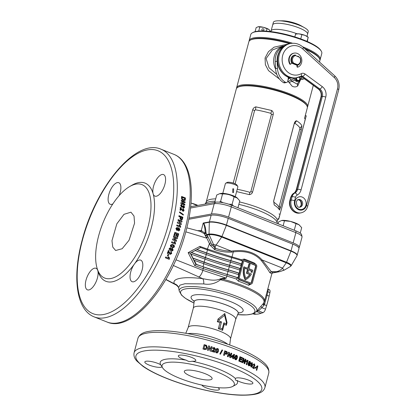 <?xml version="1.0" encoding="UTF-8"?>
<svg xmlns="http://www.w3.org/2000/svg" width="416" height="416" viewBox="0 0 416 416"><rect width="100%" height="100%" fill="white"/><g stroke="black" fill="none" stroke-linecap="round" stroke-linejoin="round"><path stroke-width="0.62" d="M237.91 87.256L238.664 86.845A36.104 8.585 14.9 0 1 241.805 85.852A36.104 8.585 14.9 0 1 277.982 90.652A36.104 8.585 14.9 0 1 306.316 104.848L306.769 105.576A36.748 8.741 -165.1 0 0 277.93 91.13A36.748 8.741 -165.1 0 0 241.108 86.242A36.748 8.741 -165.1 0 0 237.91 87.256A36.748 8.741 -165.1 0 0 236.278 89.034L206.201 202.062A36.748 8.741 14.9 0 1 211.032 199.264A36.748 8.741 14.9 0 1 215.701 198.848M274.789 222.466L277.124 223.397M298.865 247.926A12.896 3.068 -165.1 0 0 299.286 247.39A12.896 3.068 -165.1 0 0 293.15 242.923L228.561 217.147A12.896 3.068 -165.1 0 0 211.474 214.001L188.968 218.093M299.286 247.39L302.026 237.099A12.896 3.068 -165.1 0 0 302.032 236.74A12.896 3.068 -165.1 0 0 295.885 232.638L231.296 206.861A12.896 3.068 -165.1 0 0 214.209 203.715L190.502 208.026M304.517 118.394L307.299 107.931A36.748 8.741 -165.1 0 0 306.769 105.576M233.21 183.082L252.699 109.829C253.209 108.259 254.259 107.271 255.861 106.86L271.731 110.505C273.042 111.576 273.536 112.918 273.213 114.54L252.606 192C252.086 193.544 251.004 194.418 249.345 194.631L236.605 191.599M274.186 204.922L273.707 200.741L294.32 123.287C294.814 121.742 295.563 120.916 296.566 120.796C299.494 122.595 301.272 124.311 301.902 125.934L301.21 129.927L280.602 207.386L279.516 210.059C278.86 208.624 277.082 206.913 274.186 204.922L273.837 202.249A36.748 8.741 14.9 0 1 278.996 207.215L300.004 128.253A36.748 8.741 -165.1 0 0 294.85 123.282L294.237 123.776L273.629 201.23L273.837 202.249M190.648 206.71L215.446 202.202A11.991 2.855 14.9 0 1 231.338 205.124L295.927 230.901A11.991 2.855 14.9 0 1 301.642 234.718L302.032 236.74M296.566 120.796L294.85 123.282M301.902 125.934L300.004 128.253M278.996 207.215L279.516 210.059M237.224 189.285A36.748 8.741 14.9 0 1 249.865 192.312L250.817 191.776L271.424 114.322L270.878 113.35A36.748 8.741 -165.1 0 0 255.528 109.824L254.608 110.458L235.092 183.789M271.731 110.505L270.878 113.35M255.861 106.86L255.528 109.824M249.865 192.312L249.345 194.631M276.838 223.283L275.002 222.55M319.077 58.006A36.104 8.585 -165.1 0 0 318.344 56.909A36.104 8.585 -165.1 0 0 304.439 48.376A36.104 8.585 14.9 0 1 318.874 57.647L319.327 58.375A36.748 8.741 -165.1 0 0 305.448 49.291M302.65 46.779A36.748 8.741 14.9 0 1 319.108 56.415A36.748 8.741 14.9 0 1 320.18 59.524A36.748 8.741 14.9 0 1 319.93 60.102M252.398 32.791L253.157 32.386A36.104 8.585 14.9 0 1 287.425 34.798A36.104 8.585 14.9 0 1 320.273 49.644A36.104 8.585 14.9 0 1 320.809 50.383L321.261 51.116A36.748 8.741 -165.1 0 0 320.715 50.362A36.748 8.741 -165.1 0 0 287.279 35.251A36.748 8.741 -165.1 0 0 252.398 32.791A36.748 8.741 -165.1 0 0 250.77 34.575L249.158 40.622A36.748 8.741 14.9 0 1 292.583 43.254M320.18 59.524L321.792 53.472A36.748 8.741 -165.1 0 0 321.261 51.116M307.008 36.322L308.246 31.668A18.049 4.295 -165.1 0 0 307.72 30.139A18.049 4.295 -165.1 0 0 304.45 27.669A18.049 4.295 -165.1 0 0 278.637 20.8A18.049 4.295 -165.1 0 0 273.359 22.386L272.698 24.856A18.049 4.295 14.9 0 1 298.995 27.888A18.049 4.295 14.9 0 1 307.585 34.143A18.049 4.295 -165.1 0 0 307.06 32.614A18.049 4.295 -165.1 0 0 288.475 24.669A18.049 4.295 -165.1 0 0 272.698 24.856L271.092 30.909A18.049 4.295 14.9 0 1 296.998 33.79A18.049 4.295 -165.1 0 0 271.092 30.909L270.91 31.59M304.45 27.669L301.018 25.724A12.896 3.068 -165.1 0 0 282.584 20.816L278.637 20.8M289.578 43.664A36.748 8.741 -165.1 0 0 250.468 40.056L251.222 39.645A36.104 8.585 14.9 0 1 290.618 43.472A36.104 8.585 -165.1 0 0 250.869 39.858M249.09 41.252A36.748 8.741 14.9 0 1 249.158 40.622M271.133 31.616A18.049 4.295 14.9 0 1 271.092 30.909M306.124 116.298L305.594 118.18C304.704 121.722 304.548 122.112 305.126 119.345M280.363 213.117L279.833 214.999C278.944 218.54 278.788 218.93 279.365 216.164M306.192 115.903L279.131 217.755M279.068 218.005L278.819 218.774A37.263 8.861 14.9 0 1 277.451 220.111M305.256 115.534L306.249 115.804L306.119 116.34M299.712 225.337A10.317 2.454 -165.1 0 0 299.681 225.306A10.317 2.454 -165.1 0 0 299.073 224.827A10.317 2.454 -165.1 0 0 290.462 221.39L299.073 224.827L301.688 227.677L300.243 233.111M278.112 223.792L278.621 221.868L281.772 220.47A10.317 2.454 -165.1 0 0 281.627 220.501A10.317 2.454 -165.1 0 0 281.59 220.506M281.627 220.501L290.462 221.39A10.317 2.454 -165.1 0 0 281.772 220.47M295.994 223.709L294.258 230.235M284.461 220.802L283.135 225.794M233.672 188.864L232.809 188.781L232.705 192.494L233.501 192.587L233.672 188.864M225.69 183.232L227.204 182.416A5.158 1.227 14.9 0 1 227.651 182.276A5.158 1.227 14.9 0 1 232.82 182.962A5.158 1.227 14.9 0 1 236.87 184.99L237.775 186.446A6.448 1.534 -165.1 0 0 232.716 183.914A6.448 1.534 -165.1 0 0 226.252 183.056A6.448 1.534 -165.1 0 0 225.69 183.232A6.448 1.534 -165.1 0 0 225.404 183.544L222.799 193.346M235.258 196.659L237.869 186.862A6.448 1.534 -165.1 0 0 237.775 186.446M233.324 205.92L232.107 204.329L228.816 204.214M223.168 202.738L220.574 201.422L219.294 202.16M237.853 198.536L237.089 197.855A9.412 2.241 -165.1 0 0 236.538 197.418A9.412 2.241 -165.1 0 0 228.54 194.251A9.412 2.241 -165.1 0 0 220.615 193.471L219.716 193.664L222.56 193.965C226.694 193.794 230.537 194.766 234.088 196.872L237.167 197.99L239.782 200.84L237.942 207.761M214.776 202.322L216.715 195.026L219.716 193.664M220.574 201.422L222.56 193.965M232.107 204.329L234.088 196.872M261.908 29.51A1.03 0.998 -178.3 0 1 263.942 29.791A1.03 0.998 -178.3 0 1 262.766 30.748A1.03 0.998 -178.3 0 1 261.908 29.51M269.339 29.801A6.448 1.534 -165.1 0 0 269.318 29.786A6.448 1.534 -165.1 0 0 268.939 29.489A6.448 1.534 -165.1 0 0 263.552 27.342L268.939 29.489L270.499 31.538M258.123 26.764A6.448 1.534 -165.1 0 0 258.034 26.78A6.448 1.534 -165.1 0 0 258.014 26.785L263.552 27.342A6.448 1.534 -165.1 0 0 258.123 26.764L256.157 27.633L255.086 31.658M267.015 28.787L266.386 31.138M259.808 26.972L258.71 31.086M306.982 41.376L300.466 38.802M308.147 37.201L307.767 36.863A6.448 1.534 -165.1 0 0 305.12 35.412L308.084 37.196L307.356 41.538M306.987 41.314L308.199 37.56M305.12 35.412A6.448 1.534 -165.1 0 0 298.875 33.842L305.12 35.412M294.835 36.91L295.599 34.05L295.714 34.419L295.599 34.05L298.875 33.842A6.448 1.534 -165.1 0 0 296.483 33.857L295.615 34.044M301.865 34.715L300.773 38.834M306.519 105.206A36.104 8.585 -165.1 0 0 289.656 94.661A36.104 8.585 -165.1 0 0 238.311 87.053M236.527 88.452A36.748 8.741 14.9 0 1 236.6 87.823A36.748 8.741 14.9 0 1 290.134 93.995A36.748 8.741 14.9 0 1 307.622 106.72A36.748 8.741 14.9 0 1 307.367 107.302M319.509 62.046L319.857 60.731A36.748 8.741 -165.1 0 0 319.327 58.375M300.716 79.399L297.71 85.961C296.036 87.142 294.195 87.23 292.198 86.226L287.716 80.818M250.468 40.056A36.748 8.741 -165.1 0 0 248.836 41.834L236.6 87.823M279.562 79.154L268.486 70.59L265.382 64.724L265.054 57.996L268.429 51.698L274.066 47.169L288.012 44.054M284.3 45.859L282.433 46.134L272.355 49.998L266.084 58.542L269.027 67.74L276.817 74.417M288.07 77.787L289.37 78.094L291.164 79.945L291.829 81.292L297.18 84.074L300.586 79.342M294.091 78.104A6.401 5.548 -100.3 0 1 294.351 78.619L294.975 79.976A2.579 0.364 155.3 0 1 291.829 81.292L288.948 82.711M288.309 81.39L291.164 79.945A2.579 0.364 -24.7 0 0 294.351 78.619M297.721 83.871A2.579 1.456 -124.1 0 0 297.71 85.961M287.997 80.09A2.579 0.697 112.8 0 1 289.37 78.094A3.822 3.312 79.7 0 0 288.376 77.797M291.496 63.086L296.93 65.255L291.496 63.086M291.678 62.863L292.308 62.748A5.288 4.581 -100.3 0 1 294.304 55.245L293.675 55.364A5.288 4.581 79.7 0 0 291.678 62.863L297.456 65.172L298.085 65.057A5.288 4.581 -100.3 0 0 300.082 57.554L295.542 55.557A4.644 4.025 79.7 0 0 293.545 63.06L297.482 64.631A4.644 4.025 79.7 0 0 299.478 57.127M292.308 62.748L293.545 63.06M295.542 55.557L294.304 55.245M297.482 64.631L298.085 65.057M278.496 53.352A16.115 13.972 79.7 0 0 277.68 55.702A16.115 13.972 79.7 0 0 277.113 61.199L275.22 61.542A16.115 13.972 79.7 0 1 275.782 56.046A16.115 13.972 79.7 0 1 283.478 46.462M300.602 76.482L301.704 78.281A1.934 1.674 79.7 0 0 303.415 79.128A1.934 1.674 79.7 0 0 304.236 78.681M300.243 79.123A1.934 1.674 79.7 0 0 301.517 79.477L303.415 79.128M288.47 77.22L287.836 81.052A1.934 1.674 -100.3 0 1 286.525 82.508L284.627 82.852A1.934 1.674 -100.3 0 1 283.556 82.644A16.115 13.972 -100.3 0 1 275.579 68.65L275.22 61.542M286.525 82.508A1.934 1.674 -100.3 0 1 285.454 82.3A16.115 13.972 -100.3 0 1 277.477 68.307L277.113 61.199M296.239 77.844A2.361 2.049 -100.3 0 1 296.239 77.834A2.361 2.049 -100.3 0 0 297.071 80.527A2.361 2.049 -100.3 0 0 299.52 80.517L299.244 80.766A2.579 2.236 -100.3 0 1 298.272 81.245A2.579 2.236 -100.3 0 1 295.636 77.943M299.567 76.944A2.361 2.049 -100.3 0 1 300.18 79.42A2.361 2.049 -100.3 0 1 299.52 80.517M299.073 77.132A1.846 1.602 -100.3 0 1 297.747 80.366A1.846 1.602 -100.3 0 1 296.764 77.74M291.663 62.842L290.852 64.038A0.452 0.39 -100.3 0 1 290.212 63.981A7.285 6.313 -100.3 0 1 294.195 53.113A7.285 6.313 -100.3 0 1 301.553 58.448A7.285 6.313 -100.3 0 1 297.996 67.085A0.452 0.39 -100.3 0 1 297.445 66.669L297.367 65.135M297.846 67.111L297.554 67.168A0.452 0.39 -100.3 0 1 297.003 66.747L296.915 64.953M290.618 64.194L290.176 64.272A0.452 0.39 -100.3 0 1 289.77 64.059A7.285 6.313 -100.3 0 1 293.753 53.191L294.195 53.113M297.726 56.274A0.452 0.39 -100.3 0 1 297.804 56.337A5.252 4.555 -100.3 0 1 298.022 56.545M294.341 55.156A5.252 4.555 -100.3 0 1 294.772 55.125A0.452 0.39 -100.3 0 1 295.173 55.458M291.782 57.044A0.452 0.39 -100.3 0 1 291.834 56.93A5.252 4.555 -100.3 0 1 292.729 55.957M293.748 55.349A5.252 4.555 -100.3 0 1 294.559 55.11A5.252 4.555 -100.3 0 1 295.22 55.047A0.452 0.39 -100.3 0 1 295.636 55.489L295.641 55.593M297.804 56.337L298.246 56.254A0.452 0.39 -100.3 0 0 297.695 56.311L297.643 56.394M298.246 56.254A5.252 4.555 -100.3 0 1 298.813 56.862M197.865 205.4A10.317 2.454 -165.1 0 0 191.376 203.154L197.236 205.514M191.376 203.154A10.317 2.454 -165.1 0 0 190.991 203.055L191.376 203.154M242.039 261.004L241.249 259.714L244.26 259.038A45.126 10.733 14.9 0 1 249.595 261.05A45.126 10.733 14.9 0 1 254.519 263.13A1.29 0.712 -65.8 0 0 254.467 263.78M175.932 259.787L202.909 270.379L203.128 268.606L194.688 265.59L188.141 252.652L199.872 246.381L207.407 249.07L209.456 243.589L206.549 237.65L206.18 238.014L206.268 237.323L204.454 233.865A1.29 0.853 156 0 0 205.821 233.376A1.29 0.853 156 0 0 206.086 233.033L211.879 244.8L215.363 248.227C214.963 247.53 215.207 246.475 216.096 245.055L231.312 251.124L233.189 250.9C245.69 249.449 255.325 252.465 262.09 259.948L271.31 271.684L279.599 271.684L283.951 270.171M204.188 233.636L204.454 233.865A1.29 0.494 135.5 0 0 205.26 233.334A1.29 0.442 173.4 0 0 205.322 233.324A1.29 0.442 173.4 0 0 206.086 233.033L205.977 232.092C205.717 228.478 204.974 225.534 203.746 223.257L203.19 223.038L209.368 221.915L211.151 215.212A12.896 3.068 14.9 0 1 228.238 218.358L292.828 244.135A12.896 3.068 14.9 0 1 298.964 248.596L296.977 255.788A12.849 3.058 -165.1 0 0 290.94 251.155L226.351 225.378A12.849 3.058 -165.1 0 0 209.321 222.243L203.746 223.257A1.29 1.05 134.1 0 1 203.596 223.6L203.19 223.038L201.287 230.604L205.26 233.334L205.15 232.398L204.989 233.074A1.29 0.494 133 0 1 204.188 233.636L200.314 231.442M206.638 237.26L207.766 236.46L206.268 237.323A1.29 0.395 2.1 0 0 206.482 237.349L206.638 237.26M218.358 328.666L219.965 322.613A21.918 5.216 -165.1 0 0 217.329 321.714L218.031 319.072L224.806 313.508L227.032 322.665L226.33 325.307A21.918 5.216 -165.1 0 0 224.208 324.308L222.596 330.361A21.918 5.216 -165.1 0 0 220.548 329.498A21.918 5.216 -165.1 0 0 218.358 328.666L219.872 327.948A22.433 5.335 14.9 0 1 221.078 328.416A22.433 5.335 14.9 0 1 222.243 328.895L223.855 322.842A22.433 5.335 14.9 0 1 226.122 323.856L226.465 322.572L224.562 315.328L219.18 319.665L218.837 320.949A22.433 5.335 14.9 0 1 221.478 321.896L219.872 327.948M116.839 223.798L111.982 240.682L112.752 247.083L115.638 250.494L122.153 248.742L129.033 240.276L134.566 223.168L134.02 216.06L130.952 212.181L123.994 214.323L116.839 223.798M129.615 186.581L132.09 185.146A52.863 23.161 111.8 0 1 153.13 193.783A11.606 5.086 111.8 0 1 153.514 186.384A11.606 5.086 111.8 0 1 163.509 174.569A11.606 5.086 111.8 0 1 164.897 184.314A11.606 5.086 111.8 0 1 154.903 196.128A11.606 5.086 111.8 0 1 153.13 193.783A52.863 23.161 111.8 0 1 151.388 227.49A52.863 23.161 111.8 0 1 134.462 263.957A11.606 5.086 111.8 0 1 140.738 260.146A11.606 5.086 111.8 0 1 142.126 269.89A11.606 5.086 111.8 0 1 132.137 281.705A11.606 5.086 111.8 0 1 130.744 271.96A11.606 5.086 111.8 0 1 134.462 263.957A52.863 23.161 111.8 0 1 97.874 270.894L97.063 268.148A50.284 22.027 111.8 0 1 98.649 235.83A50.284 22.027 111.8 0 1 129.615 186.581A50.284 22.027 111.8 0 1 147.971 226.86A50.284 22.027 111.8 0 1 121.264 273.14A50.284 22.027 111.8 0 1 97.063 268.148M97.817 270.707A11.606 5.086 111.8 0 1 97.412 278.023A11.606 5.086 111.8 0 1 87.422 289.832A11.606 5.086 111.8 0 1 86.029 280.093A11.606 5.086 111.8 0 1 96.023 268.278A11.606 5.086 111.8 0 1 97.734 270.426M112.83 203.923A11.606 5.086 111.8 0 1 110.188 204.256A11.606 5.086 111.8 0 1 108.8 194.516A11.606 5.086 111.8 0 1 118.794 182.702A11.606 5.086 111.8 0 1 120.182 192.447A11.606 5.086 111.8 0 1 119.09 195.66M185.349 199.399A90.256 39.541 111.8 0 0 185.448 197.964L181.579 196.42A90.256 39.541 111.8 0 1 181.475 197.896L181.766 199.316L183.227 200.46L185.219 200.117L185.349 199.399L184.725 200.611M184.922 200.502L185.219 200.117L184.865 200.377M183.695 202.134L181.022 202.732A90.256 39.541 111.8 0 1 180.924 203.57L184.798 205.114A90.256 39.541 111.8 0 0 184.886 204.334L182.343 203.32L185.058 202.717A90.256 39.541 111.8 0 0 185.136 201.911L181.267 200.366A90.256 39.541 111.8 0 1 181.194 201.136L183.695 202.134L180.674 202.961M184.08 207.844L184.553 207.074L183.68 205.436L183.466 206.18L183.903 206.825L183.44 207.054L182.442 205.988L181.813 206.57L181.277 205.774L181.943 205.457L181.948 204.636L181.08 204.714L180.632 205.504L181.657 207.345L182.666 206.955L183.399 207.87L184.122 207.823M180.918 204.844L181.6 204.854L181.594 205.67L180.929 205.982L181.943 205.457M182.458 206.326L182.109 206.534M183.903 206.825L183.56 207.033M180.43 207.355A90.256 39.541 111.8 0 1 180.008 210.075L180.752 210.376A90.256 39.541 111.8 0 0 180.996 208.827L182.827 211.203L183.576 211.193L184.085 210.34L183.118 208.541L182.926 209.31L183.44 210.07L182.858 210.361L182.432 210.023L180.43 207.355M183.44 210.07L183.097 210.252M183.383 214.516A90.256 39.541 111.8 0 1 183.269 215.129L179.587 212.555A90.256 39.541 111.8 0 0 179.696 211.942L183.383 214.516L183.045 214.672A89.612 39.255 111.8 0 1 182.993 214.937M180.274 217.048A90.256 39.541 111.8 0 1 180.159 217.61L180.029 218.525L180.996 219.95L181.802 220.012L182.593 218.561A90.256 39.541 111.8 0 0 182.874 217.199L179 215.654A90.256 39.541 111.8 0 1 178.838 216.471L180.274 217.048M180.487 221.432L177.585 222.139A90.256 39.541 111.8 0 1 177.367 223.033L181.241 224.578A90.256 39.541 111.8 0 0 181.438 223.746L178.896 222.732L181.844 222.014A90.256 39.541 111.8 0 0 182.036 221.146L178.168 219.601A90.256 39.541 111.8 0 1 177.98 220.428L180.487 221.432L177.258 222.227M179.639 226.075L179.28 224.775L180.029 225.072L180.71 226.689A90.256 39.541 111.8 0 1 180.539 227.36L176.665 225.815A90.256 39.541 111.8 0 0 176.883 224.978L179.639 226.075L176.836 225.16M217.942 387.66A9.027 2.148 14.9 0 1 219.352 389.36A9.027 2.148 14.9 0 1 206.201 387.847A9.027 2.148 14.9 0 1 201.932 385.091M162.048 366.896A9.027 2.148 14.9 0 1 149.11 365.066A9.027 2.148 14.9 0 1 144.815 361.941A9.027 2.148 14.9 0 1 157.966 363.454A9.027 2.148 14.9 0 1 160.758 364.816A39.972 9.506 14.9 0 1 186.29 360.173A9.027 2.148 14.9 0 1 182.645 358.966A9.027 2.148 14.9 0 1 178.35 355.841A9.027 2.148 14.9 0 1 191.5 357.36A9.027 2.148 14.9 0 1 195.796 360.485A9.027 2.148 14.9 0 1 191.994 361.223A39.972 9.506 14.9 0 1 218.452 369.039A39.972 9.506 14.9 0 1 235.461 378.57A9.027 2.148 14.9 0 1 248.591 380.141A9.027 2.148 14.9 0 1 252.886 383.266A9.027 2.148 14.9 0 1 239.736 381.748A9.027 2.148 14.9 0 1 236.943 380.385C235.581 380.458 235.087 379.855 235.461 378.57L235.42 378.711M237.307 358.01L237.406 356.101L236.657 355.295L235.664 355.384L234.816 356.985C234.374 358.16 234.593 359.065 235.482 359.705L236.465 359.616L237.307 358.01L235.888 359.798M236.059 359.788L236.465 359.616L236.127 359.668M236.059 355.217L235.664 355.384M239.673 360.599A67.694 16.099 14.9 0 1 241.691 361.494L241.498 362.216A67.694 16.099 14.9 0 0 238.779 361.02L239.938 356.673A67.694 16.099 14.9 0 1 242.611 357.848L242.419 358.571A67.694 16.099 14.9 0 0 240.448 357.698L240.193 358.649A67.694 16.099 14.9 0 1 242.029 359.46L241.836 360.183A67.694 16.099 14.9 0 0 240.001 359.372L239.673 360.599L239.304 360.636A67.049 15.948 14.9 0 1 241.301 361.52L241.691 361.494M243.5 359.975L244.098 363.418A67.694 16.099 14.9 0 1 244.795 363.75L245.95 359.398A67.694 16.099 14.9 0 0 245.305 359.091L244.546 361.951L243.937 358.452A67.694 16.099 14.9 0 0 243.24 358.134L242.081 362.482A67.694 16.099 14.9 0 1 242.752 362.788L243.5 359.975L243.1 359.996L242.398 362.627M247.088 361.369L246.111 361.681L246.334 360.844L247.546 360.178A67.694 16.099 14.9 0 1 248.045 360.422L246.886 364.775A67.694 16.099 14.9 0 0 246.267 364.468L247.088 361.369L245.684 361.686M245.939 360.849L246.334 360.844M250.349 364.125L250.526 362.211L249.948 361.395L249.127 361.473L248.352 363.069C247.931 364.244 248.071 365.154 248.773 365.804L249.584 365.726L250.349 364.125L249.886 364.114L248.893 365.856M248.773 365.804L249.122 365.716M249.361 361.332L249.948 361.395L249.127 361.473M250.983 366.985C251.789 367.177 252.325 366.621 252.585 365.321L252.2 362.601L250.905 363.516L251.394 365.362L252.018 365.29L251.254 366.304L251.072 365.633L250.484 365.414L251.326 367.089M251.394 365.362L250.921 365.342M254.316 367.879A67.694 16.099 14.9 0 0 253.328 367.292L254.935 365.55L254.436 363.88L253.209 364.681L253.718 365.071L254.233 364.598L254.166 365.799L252.33 367.682A67.694 16.099 14.9 0 1 254.093 368.716L254.316 367.879L253.812 367.843L253.651 368.451M253.219 365.04L253.614 364.53L254.233 364.598M254.966 367.042A67.694 16.099 14.9 0 1 255.908 367.624L255.715 368.352A67.694 16.099 14.9 0 0 254.774 367.765L254.966 367.042M257.104 366.99L256.329 367.307L256.552 366.47L257.53 365.794A67.694 16.099 14.9 0 1 257.894 366.033L256.734 370.386A67.694 16.099 14.9 0 0 256.282 370.084L257.104 366.99L256.386 367.078M191.157 376.303A14.378 3.422 14.9 0 1 184.314 371.327A14.378 3.422 14.9 0 1 205.26 373.74A14.378 3.422 14.9 0 1 212.098 378.721A14.378 3.422 14.9 0 1 191.157 376.303M267.805 288.959L269.391 289.744A3.739 1.638 111.8 0 1 269.911 292.578L269.131 296.098A58.022 25.418 111.8 0 1 267.977 300.825A58.022 25.418 111.8 0 1 266.604 305.588L265.502 309.166A3.739 1.638 111.8 0 1 262.985 312.66L261.045 313.305A58.022 25.418 111.8 0 1 256.09 314.21L254.316 314.236A3.739 1.638 111.8 0 1 254.02 314.184L253.001 313.778M269.131 296.098L267.072 295.277L264.394 304.71L261.903 307.731L258.398 310.83L256.043 311.969M248.633 269.838L251.685 270.868L248.68 269.672L247.905 272.574L251.399 273.967A15.73 13.634 -100.3 0 1 245.513 279.786L245.196 279.843A15.73 13.634 79.7 0 1 243.885 266.869L248.076 268.356L249.267 263.879L250.13 264.222L248.94 268.7L252.814 270.249A15.73 13.634 -100.3 0 1 252.73 270.566A15.73 13.634 -100.3 0 1 252.132 272.386L250.947 272.095L252.132 272.386M251.737 283.764L248.622 285.277A45.126 10.733 -165.1 0 0 243.703 283.197A45.126 10.733 -165.1 0 0 238.368 281.185L236.278 279.006A45.126 10.733 -165.1 0 0 226.829 276.099L226.273 278.112L222.955 279.214A45.126 10.733 14.9 0 1 243.022 285.745A45.126 10.733 14.9 0 1 264.503 301.371L271.846 273.764L269.776 272.615C268.065 269.667 265.273 265.684 261.404 260.671C258.757 257.582 255.476 255.252 251.555 253.682C246.22 251.576 240.131 250.988 233.288 251.924L232.008 256.875A45.126 10.733 14.9 0 1 241.249 259.714M254.519 263.13L255.767 264.326M216.544 371.691A37.393 8.892 14.9 0 1 232.679 386.448A37.393 8.892 14.9 0 1 179.868 378.357A37.393 8.892 14.9 0 1 162.614 367.806A37.393 8.892 14.9 0 1 177.408 362.305A37.393 8.892 14.9 0 1 216.544 371.691M236.943 380.385A39.972 9.506 14.9 0 1 235.7 384.816L232.679 386.448M200.522 247.577L196.794 249.569L200.522 247.577M185.822 231.826L206.18 238.014L206.482 237.349L206.549 237.65L208.026 236.928M191.994 361.223C190.055 361.884 188.152 361.535 186.29 360.173M160.758 364.816L162.614 367.806M188.739 219.289L211.151 215.212M186.852 227.838L188.172 228.181L186.857 227.833M251.685 270.868A14.7 12.74 -100.3 0 1 251.264 272.038M244.202 266.812A15.73 13.634 79.7 0 0 245.513 279.786M249.99 274.477A14.7 12.74 -100.3 0 1 245.872 278.439A14.7 12.74 79.7 0 1 244.816 268.128L247.816 269.324L246.787 273.198L249.673 274.534A14.7 12.74 -100.3 0 1 245.825 278.33M194.23 260.286L203.809 263.728A88.452 21.039 14.9 0 0 227.999 271.43A46.935 11.164 -165.1 0 1 238.701 274.742L237.994 277.8A46.935 11.164 -165.1 0 0 227.193 274.456A88.452 21.039 14.9 0 1 203.003 266.755L196.316 264.347L194.23 260.286L193.913 260.343L191.058 254.108L190.741 254.166L190.2 253.11L195.889 264.436L196.316 264.347M192.832 258.232L204.053 262.262A89.092 21.19 14.9 0 0 228.426 270.015A46.296 11.014 -165.1 0 1 238.8 273.229L238.425 274.648M191.058 254.108L205.031 259.126A88.452 21.039 14.9 0 0 229.221 266.833A46.935 11.164 -165.1 0 1 239.928 270.145L239.122 273.172A46.935 11.164 -165.1 0 0 228.415 269.854A88.452 21.039 14.9 0 1 204.225 262.153L193.144 258.175M240.027 268.627L240.344 268.57L241.15 265.543A46.935 11.164 -165.1 0 0 230.443 262.231A88.452 21.039 14.9 0 1 206.258 254.53L195.177 250.546L191.162 252.595L205.28 257.665A89.092 21.19 14.9 0 0 229.648 265.418A46.296 11.014 -165.1 0 1 240.027 268.627L239.647 270.046M240.344 268.57A46.935 11.164 -165.1 0 0 229.637 265.257A88.452 21.039 14.9 0 1 205.452 257.556L191.48 252.538L195.177 250.546M196.794 249.569L206.502 253.063A89.092 21.19 14.9 0 0 230.87 260.816A46.296 11.014 -165.1 0 1 241.249 264.03L240.869 265.45M200.793 247.525L207.48 249.928A88.452 21.039 14.9 0 0 231.67 257.634A46.935 11.164 -165.1 0 1 242.408 260.957L241.566 263.973A46.935 11.164 -165.1 0 0 230.864 260.66A88.452 21.039 14.9 0 1 206.674 252.954L197.096 249.517M241.249 264.03L241.566 263.973M191.178 252.59L191.48 252.538M238.8 273.229L239.122 273.172M195.946 264.415L227.292 274.612A46.415 11.04 14.9 0 1 237.734 277.846L237.994 277.8M233.189 250.9L233.288 251.924L231.39 252.143C225.649 252.33 220.1 251.488 214.734 249.616L210.402 245.502L209.456 243.589L210.948 242.892M207.324 249.876A1.29 0.421 109.8 0 1 207.407 249.07L232.008 256.875L231.816 257.676M165.948 279.427L174.45 283.806C171.34 278.45 183.628 276.24 202.68 278.673L173.326 265.47M198.786 277.087A6.448 1.934 112.3 0 0 202.909 270.379L226.273 278.112L222.664 278.236L219.658 279.178C214.401 281.221 208.125 279.625 202.68 278.673A6.448 2.709 98.8 0 1 203.736 283.92L184.938 283.743L179.93 285.152L178.584 287.643L178.469 287.232A6.448 6.141 -23.2 0 0 174.45 283.806L176.514 285.21L170.186 281.892A6.448 3.505 117.5 0 0 171.127 282.116M227.292 274.612L226.829 276.099L203.128 268.606A1.29 0.406 109.6 0 1 203.923 267.233M196.778 249.574L194.86 250.604M191.162 252.595L190.2 253.11L188.141 252.652M255.84 266.469A1.03 0.894 79.7 0 0 255.237 265.158L244.691 260.952A1.03 0.894 79.7 0 0 243.568 261.576L239.351 277.43A1.03 0.894 79.7 0 0 239.954 278.741L250.505 282.948A1.03 0.894 79.7 0 0 251.623 282.324L255.84 266.469L255.528 266.526A1.03 0.894 79.7 0 0 254.925 265.216L244.374 261.009A1.03 0.894 79.7 0 0 244.093 260.946M256.703 266.812A2.064 1.789 79.7 0 0 255.497 264.191L244.946 259.979A2.064 1.789 79.7 0 0 244.062 259.886A2.064 1.789 79.7 0 0 242.71 261.232L238.488 277.082A2.064 1.789 79.7 0 0 239.699 279.708L250.245 283.92A2.064 1.789 79.7 0 0 251.129 284.014A2.064 1.789 79.7 0 0 252.486 282.667L256.703 266.812M248.622 285.277A1.29 0.712 114.2 0 1 249.72 284.014L251.129 284.014M237.734 277.846L239.169 279.802L239.699 279.708M244.062 259.886L242.138 260.832M250.786 283.01A1.03 0.894 79.7 0 0 251.306 282.381L255.528 266.526M251.368 270.925A14.7 12.74 -100.3 0 1 250.947 272.095M247.806 268.247L248.95 263.936L249.267 263.879M247.816 269.324L244.78 268.299M247.504 269.386L246.47 273.255L246.787 273.198M246.47 273.255L249.673 274.534M268.372 289.401L267.072 295.277A2.579 0.837 -165.9 0 1 266.25 294.809M197.564 230.651L201.287 230.604A1.29 1.144 90.9 0 1 200.455 231.436M210.402 245.502L213.314 244.54L216.096 245.055L221.66 237.042A9.448 2.246 -165.1 0 0 209.134 234.733L206.981 235.128L205.457 236.168M261.404 260.671A1.29 0.738 139 0 1 262.09 259.948L282.568 268.117C283.572 269.88 284.097 270.525 284.149 270.057M204.953 235.154A1.29 0.65 166.3 0 0 206.596 234.562L209.019 234.12A9.755 2.319 14.9 0 1 221.946 236.501L286.536 262.272A1.29 0.567 111.8 0 1 286.25 262.813A9.448 2.246 -165.1 0 1 290.368 266.521L284.092 270.197M233.688 357.932A67.694 16.099 14.9 0 1 234.182 358.129L234.38 357.406A67.694 16.099 14.9 0 0 233.88 357.209L234.593 354.531A67.694 16.099 14.9 0 0 233.938 354.271L231.556 356.309L231.364 357.032A67.694 16.099 14.9 0 1 232.934 357.635L232.695 358.53A67.694 16.099 14.9 0 1 233.449 358.826L233.688 357.932L233.184 358.722M228.93 354.006L229.783 357.412A67.694 16.099 14.9 0 1 230.615 357.729L231.774 353.376A67.694 16.099 14.9 0 0 231 353.085L230.24 355.945L229.372 352.482A67.694 16.099 14.9 0 0 228.55 352.18L227.391 356.533A67.694 16.099 14.9 0 1 228.181 356.819L228.93 354.006L227.963 356.741M224.177 355.394L224.791 353.839A67.694 16.099 14.9 0 1 225.342 354.032L226.746 354.214M224.791 353.839L224.359 355.456A67.694 16.099 14.9 0 0 223.553 355.176L224.713 350.828A67.694 16.099 14.9 0 1 226.054 351.291L227.022 351.707L227.505 353.283L226.231 354.276M222.03 349.924A67.694 16.099 14.9 0 1 222.648 350.126L220.449 354.136A67.694 16.099 14.9 0 0 219.825 353.928L222.03 349.924M216.356 348.785L215.628 350.267C215.166 351.442 215.446 352.326 216.471 352.919L217.578 352.789L218.478 351.161L218.52 349.268L217.646 348.509L216.429 348.722M214.776 351.426A67.694 16.099 14.9 0 0 213.138 350.938L214.677 350.059L215.394 349.097L214.36 347.506L212.893 347.849L212.592 348.4L213.418 348.733L214.146 348.228L214.521 348.956L211.666 351.406A67.694 16.099 14.9 0 1 214.552 352.264L214.776 351.426L214.458 352.238M214.521 348.956L211.931 350.927M213.418 348.733L213.616 348.358L213.361 348.712M214.677 350.059L214.947 349.835M209.056 347.63L210.07 350.943A67.694 16.099 14.9 0 1 210.985 351.208L212.144 346.856A67.694 16.099 14.9 0 0 211.292 346.611L210.527 349.466L209.503 346.102A67.694 16.099 14.9 0 0 208.603 345.852L207.449 350.204A67.694 16.099 14.9 0 1 208.307 350.444L209.056 347.63L208.276 350.433M205.774 345.088A67.694 16.099 14.9 0 0 204.126 344.661L202.972 349.008A67.694 16.099 14.9 0 1 204.662 349.456L206.206 349.398L207.272 347.87L206.596 345.4L205.774 345.088L206.554 345.545L207.121 348.317M165.714 256.979L168.47 258.076L168.303 256.802L169.047 257.098L169.51 258.684A90.256 39.541 111.8 0 1 169.218 259.334L165.35 257.79A90.256 39.541 111.8 0 0 165.714 256.979M168.75 254.55A90.256 39.541 111.8 0 1 168.069 256.131L167.424 255.876A90.256 39.541 111.8 0 0 168.106 254.296L168.75 254.55M168.064 253.573A90.256 39.541 111.8 0 0 168.724 251.987L169.338 253.599L170.134 254.4L171.735 253.51L171.132 251.664L170.726 252.46L171.101 253.235L170.378 253.542L169.998 253.198L168.475 250.479A90.256 39.541 111.8 0 1 167.32 253.276L168.064 253.573L167.331 253.25M170.128 253.417L168.215 250.364M170.004 254.342L171.48 253.386L170.877 251.555M173.129 250.063L172.396 248.201L170.68 248.981L170.69 249.902L169.832 248.81L170.461 248.518L170.7 247.655L169.234 248.435C168.99 249.636 169.447 250.411 170.612 250.754C171.657 251.29 172.494 251.061 173.129 250.063L172.286 248.165M171.886 247.421L173.612 247.624L174.382 246.787L174.356 245.643L172.952 244.587L172.245 244.364L170.461 245.227L170.482 246.371L172.266 247.556M174.533 242.861L174.283 241.55L175.027 241.847L175.588 243.469A90.256 39.541 111.8 0 1 175.349 244.14L171.48 242.596A90.256 39.541 111.8 0 0 171.777 241.758L174.533 242.861L171.756 241.816M175.838 238.17L172.765 238.898A90.256 39.541 111.8 0 1 172.458 239.803L176.327 241.348A90.256 39.541 111.8 0 0 176.613 240.51L174.07 239.496L177.195 238.753A90.256 39.541 111.8 0 0 177.476 237.874L173.607 236.33A90.256 39.541 111.8 0 1 173.337 237.172L175.838 238.17M175.25 233.397A90.256 39.541 111.8 0 1 174.486 235.862L173.841 235.602A90.256 39.541 111.8 0 0 174.855 232.3L178.729 233.844A90.256 39.541 111.8 0 1 177.731 237.094L177.081 236.834A90.256 39.541 111.8 0 0 177.83 234.426L176.987 234.088A90.256 39.541 111.8 0 1 176.29 236.33L175.646 236.075A90.256 39.541 111.8 0 0 176.342 233.828L174.949 233.407A89.612 39.255 111.8 0 1 174.221 235.752M178.448 230.922L179.795 230.126C179.894 228.904 179.374 228.129 178.225 227.791L176.868 227.552L175.89 228.498L176.769 230.376L177.377 230.469L178.35 229.57L178.24 228.654L179.182 229.762L178.604 230.048L178.448 230.922L178.922 230.948M179.182 229.762L178.604 230.048M222.664 278.236A5.158 0.567 74.4 0 0 222.955 279.214L221.515 279.292L221.348 279.952L220.589 279.692C215.498 283.592 209.877 285.002 203.736 283.92M222.243 328.895L222.596 330.361M219.965 322.613L221.478 321.896M223.855 322.842L224.208 324.308M217.329 321.714L218.837 320.949M226.122 323.856L226.33 325.307M218.031 319.072L219.18 319.665M226.465 322.572L227.032 322.665M224.806 313.508L224.562 315.328M202.987 349.014L204.105 344.812A67.049 15.948 14.9 0 1 205.738 345.238M204.027 348.509A67.694 16.099 14.9 0 1 204.734 348.696L205.317 348.806L206.419 347.594L205.993 345.966L205.223 345.722A67.694 16.099 14.9 0 0 204.797 345.608L203.996 348.66A67.049 15.948 14.9 0 1 204.698 348.847L205.28 348.956L206.372 347.74M206.419 347.594L206.32 347.922M211.25 346.757A67.049 15.948 14.9 0 1 212.046 346.986L212.144 346.856M212.046 346.986L210.928 351.192M208.567 346.003A67.049 15.948 14.9 0 1 209.43 346.242L210.527 349.466M214.032 348.353L213.304 348.858M212.841 347.916L214.24 347.63L215.264 349.222L214.552 350.184M213.138 350.938L213.023 351.062A67.049 15.948 14.9 0 1 214.646 351.551M218.52 349.268L218.317 351.276L217.422 352.903M216.393 348.764L217.495 348.629L218.364 349.383M217.448 349.237L216.7 349.627L217.303 349.352L216.7 349.627L216.325 350.652L216.518 352.31L217.272 351.92L217.641 350.901L217.448 349.237L216.845 349.508L216.471 350.532L216.663 352.191L217.272 351.92M221.952 350.064A67.049 15.948 14.9 0 1 222.451 350.23L222.648 350.126M222.451 350.23L220.262 354.24M224.671 350.979A67.049 15.948 14.9 0 1 225.826 351.38L226.782 351.79L227.505 353.283M227.261 353.366L226.616 354.25M225.326 351.832A67.694 16.099 14.9 0 1 225.753 351.978L226.377 352.232L226.704 353.012L226.361 353.418L225.467 353.283A67.694 16.099 14.9 0 0 224.983 353.116L225.326 351.832L224.76 353.205A67.049 15.948 14.9 0 1 225.238 353.371L226.231 353.449M230.958 353.246A67.049 15.948 14.9 0 1 231.488 353.444L231.774 353.376M231.488 353.444L230.376 357.635M228.509 352.342A67.049 15.948 14.9 0 1 229.112 352.56L229.965 356.018L230.24 355.945M229.112 352.56L229.372 352.482M233.792 354.396A67.049 15.948 14.9 0 1 234.281 354.588L233.568 357.266A67.049 15.948 14.9 0 1 234.062 357.464L234.38 357.406M234.062 357.464L233.912 358.02M233.568 357.266L233.88 357.209M234.281 354.588L234.593 354.531M233.511 355.462L231.93 356.626A67.049 15.948 14.9 0 1 232.825 356.975L233.511 355.462L232.227 356.559A67.694 16.099 14.9 0 1 233.126 356.912M231.93 356.626L232.227 356.559M237.406 356.101L237.068 356.148L236.964 358.062M235.903 355.254L237.068 356.148M236.657 355.295L236.324 355.347M236.132 356.075L235.591 356.325L235.232 357.349L235.347 359.029L236.22 358.727L236.579 357.713L236.465 356.023L235.919 356.273L235.555 357.292L235.674 358.977L236.22 358.727M235.591 356.325L236.465 356.023M235.232 357.349L235.555 357.292M239.304 360.636L239.632 359.408L240.001 359.372M240.448 357.698L240.079 357.734L239.824 358.686A67.049 15.948 14.9 0 1 241.644 359.486L242.029 359.46M241.644 359.486L241.498 360.032M239.824 358.686L240.193 358.649M239.892 356.845A67.049 15.948 14.9 0 1 242.221 357.874L242.611 357.848M242.221 357.874L242.081 358.42M241.301 361.52L241.16 362.066M245.258 359.278A67.049 15.948 14.9 0 1 245.534 359.408L245.95 359.398M245.534 359.408L244.426 363.574M243.194 358.316A67.049 15.948 14.9 0 1 243.537 358.472L244.135 361.967L244.546 361.951M243.537 358.472L243.937 358.452M247.432 360.339A67.049 15.948 14.9 0 1 247.603 360.428L246.501 364.582M248.045 360.422L247.603 360.428M250.526 362.211L250.063 362.201L249.886 364.114M249.491 361.39L250.063 362.201M249.756 362.123L248.841 362.362L249.298 362.112L248.492 363.381L248.513 365.071L249.428 364.832L249.756 362.123L248.945 363.386L248.971 365.076L249.428 364.832M248.492 363.381L248.945 363.386M251.072 365.633L250.598 365.612L250.775 366.288M251.722 362.586L252.101 365.3L251.077 367.032M252.585 365.321L252.101 365.3M250.016 365.404L250.598 365.612M251.004 363.771L251.477 363.787L251.69 364.692L251.212 364.671L251.831 364.733L252.236 364.276L252.018 363.334L251.404 363.277L251.004 363.771L251.212 364.671L251.758 364.255M252.018 363.334L251.477 363.787M253.937 363.849L254.431 365.513L252.829 367.26A67.049 15.948 14.9 0 1 253.812 367.843M254.935 365.55L254.431 365.513M254.389 366.486L253.885 366.454M253.328 367.292L252.829 367.26M254.904 367.281A67.049 15.948 14.9 0 1 255.388 367.583L255.908 367.624M255.388 367.583L255.263 368.066M257.894 366.033L257.41 365.986M257.338 366.08L257.093 366.985M181.553 196.825L185.094 198.24A89.612 39.255 111.8 0 1 184.995 199.664M185.448 197.964L185.094 198.24M182.172 197.428A90.256 39.541 111.8 0 1 182.13 198.047L182.13 198.567L183.326 199.711L184.642 199.503L184.73 198.832A90.256 39.541 111.8 0 0 184.756 198.458L182.172 197.428L181.823 197.699A89.612 39.255 111.8 0 1 181.776 198.312L181.776 198.832L182.978 199.966L184.288 199.763M184.09 200.065L184.642 199.503M183.326 199.711L182.978 199.966M182.13 198.567L181.776 198.832M182.343 203.32L181.995 203.549L184.538 204.563L184.886 204.334M184.538 204.563A89.612 39.255 111.8 0 1 184.491 204.994M181.23 200.741L184.787 202.16L185.136 201.911M184.787 202.16A89.612 39.255 111.8 0 1 184.725 202.79M180.929 205.982L181.47 206.778M182.094 206.201L183.092 207.262M183.035 206.305L182.686 206.513M183.331 205.655L184.205 207.288L183.737 208.047M184.553 207.074L184.205 207.288M181.948 204.636L181.6 204.854M180.081 207.553L182.515 210.543M182.432 210.023L182.088 210.205M182.77 208.738L183.742 210.527L183.399 211.26M184.085 210.34L183.742 210.527M180.996 208.827L180.653 209.014A89.612 39.255 111.8 0 1 180.461 210.257M179.353 212.108L183.045 214.672M178.953 215.904L182.536 217.334A89.612 39.255 111.8 0 1 182.26 218.691L181.99 219.674L182.322 219.554M181.99 219.674L181.636 220.054M182.536 217.334L182.874 217.199M180.918 217.303L180.586 217.433A89.612 39.255 111.8 0 1 180.487 217.922L180.83 219.242L181.813 218.832L181.974 218.192A90.256 39.541 111.8 0 0 182.062 217.76L180.918 217.303A90.256 39.541 111.8 0 1 180.82 217.797L181.163 219.123L181.813 218.832M178.896 222.732L181.438 223.746M181.116 223.834A89.612 39.255 111.8 0 1 180.96 224.468M178.121 219.825L182.036 221.146M181.709 221.255A89.612 39.255 111.8 0 1 181.522 222.092M179.306 224.988L180.393 226.756A89.612 39.255 111.8 0 1 180.263 227.25M180.029 225.072L179.707 225.15M180.71 226.689L180.393 226.756M178.292 230.09L178.864 229.809M178.24 228.654L177.928 228.706L178.038 229.616L177.221 230.474M178.35 229.57L178.038 229.616M176.717 227.588L177.913 227.848C179.057 228.186 179.582 228.961 179.483 230.173L178.771 230.958M178.225 227.791L177.913 227.848M179.795 230.126L179.483 230.173M176.836 228.363L177.346 228.368L176.54 228.738L177.33 229.585L176.654 229.559L177.429 229.216M177.034 228.42L176.228 228.784L176.966 229.518L177.746 229.174L177.346 228.368M176.228 228.784L176.54 228.738M176.025 236.226A89.612 39.255 111.8 0 0 176.686 234.099L176.987 234.088M174.819 232.424L178.729 233.844M178.422 233.86A89.612 39.255 111.8 0 1 177.46 236.985M173.576 236.428L177.18 237.864A89.612 39.255 111.8 0 1 176.899 238.737L173.779 239.465L176.613 240.51M176.322 240.479A89.612 39.255 111.8 0 1 176.062 241.244M173.779 239.465L174.07 239.496M176.899 238.737L177.195 238.753M177.18 237.864L177.476 237.874M174.283 241.623L174.741 241.805L175.308 243.422A89.612 39.255 111.8 0 1 175.089 244.036M175.027 241.847L174.741 241.805M175.588 243.469L175.308 243.422M173.612 247.624L172.13 247.515M172.11 244.332L174.08 245.575L174.106 246.714L173.342 247.541M172.952 244.587L172.676 244.525M174.356 245.643L174.08 245.575M174.382 246.787L174.106 246.714M171.829 245.159L170.836 245.409L171.028 246.048L172.656 246.756M173.54 245.887L171.964 245.19L171.106 245.482L171.304 246.126L172.796 246.797L173.737 246.532L173.54 245.887M170.836 245.409L171.106 245.482M171.028 246.048L171.304 246.126M171.928 246.511L172.203 246.589M170.461 248.518L169.567 248.711L170.69 249.902M169.832 248.81L169.567 248.711M172.864 249.964C172.234 250.957 171.397 251.181 170.347 250.645M170.435 247.567L170.196 248.425M171.002 249.293L171.6 250.188L172.479 249.824L172.104 249.049L171.002 249.293L171.6 250.188M171.839 248.955L171.267 249.392M168.724 251.987L168.47 251.867A89.612 39.255 111.8 0 1 167.809 253.443M168.485 254.446A89.612 39.255 111.8 0 1 167.825 255.986L168.069 256.131M167.825 255.986L167.445 255.835M168.802 256.948L169.27 258.523A89.612 39.255 111.8 0 1 168.984 259.168L165.376 257.733M269.838 272.693L271.31 271.684C272.922 273.166 273.192 273.354 272.121 272.241M214.209 249.402L215.108 248.076L209.134 234.733A1.29 1.118 79.7 0 1 209.019 234.12L209.321 222.243A1.29 1.118 -100.3 0 1 209.368 221.915A12.896 3.068 14.9 0 1 226.455 225.061A1.29 0.567 -68.2 0 1 226.351 225.378L221.946 236.501A1.29 0.567 111.8 0 1 221.66 237.042L286.25 262.813L282.568 268.117C279.661 271.31 275.891 272.48 271.268 271.632L269.776 272.615M220.589 279.692L219.658 279.178L220.73 279.401L220.589 279.692M257.083 310.783A2.579 2.335 -121.9 0 1 258.398 310.83L262.985 312.66M261.102 306.108A2.579 0.853 -139.4 0 0 261.903 307.731L265.502 309.166M263.094 303.794A2.579 0.853 -139.4 0 0 263.895 305.401M220.938 278.522L221.515 279.292L220.73 279.401A5.158 0.416 40.4 0 0 220.121 278.892M263.344 303.498A2.579 0.681 -149.6 0 0 264.394 304.71L266.604 305.588M263.749 302.983A2.579 0.442 -164.5 0 0 264.888 303.545M267.166 291.361A2.579 0.837 -165.9 0 0 267.946 291.793L269.911 292.578M214.734 249.616L215.363 248.227C220.485 250.063 225.8 251.03 231.312 251.124L231.39 252.143M205.977 232.092A1.29 0.447 173.4 0 1 205.15 232.398C205.083 228.935 204.563 226.002 203.596 223.6M200.621 231.478A1.29 1.087 93.5 0 0 201.62 230.63M244.176 259.87A1.29 0.406 109.6 0 1 244.26 259.038M238.368 281.185A1.29 0.406 109.6 0 1 239.169 279.802A46.415 11.04 14.9 0 1 249.72 284.014L250.245 283.92M199.872 246.381L200.387 247.572M236.278 279.006L237.619 277.893M195.889 264.436L194.688 265.59M239.486 201.942A36.748 8.741 14.9 0 1 277.228 220.958L277.155 222.628A37.352 8.882 -165.1 0 0 238.846 204.36M215.077 201.188A37.352 8.882 -165.1 0 0 209.851 201.625A37.352 8.882 -165.1 0 0 205.436 203.544L204.953 204.11M295.927 230.901L295.885 232.638L293.15 242.923M215.446 202.202L214.209 203.715L211.474 214.001M231.338 205.124L231.296 206.861L228.561 217.147M273.629 201.23L273.707 200.741M294.32 123.287L294.237 123.776M301.21 129.927L299.889 129.22M279.282 206.674L280.602 207.386M273.213 114.54L271.424 114.322M252.699 109.829L254.608 110.458M250.817 191.776L252.606 192M280.004 214.235L279.006 213.985M305.443 118.628L304.444 118.378M278.819 218.774L277.878 218.514M275.616 69.16A16.162 14.009 -100.3 0 1 274.253 56.306A16.162 14.009 -100.3 0 1 284.206 45.921M288.397 77.652A2.579 1.264 -88.4 0 0 288.725 77.308M294.975 79.976A2.621 2.272 79.7 0 0 297.861 81.318M295.896 77.896C284.768 80.408 274.3 66.763 277.909 55.167C279.791 48.854 283.712 45.011 289.666 43.649A17.404 15.09 79.7 0 0 278.247 54.974A17.404 15.09 79.7 0 0 295.896 77.896L301.184 76.175A2.579 1.232 -119.2 0 1 300.997 76.242A17.404 15.09 -100.3 0 1 296.904 77.714A17.404 15.09 -100.3 0 1 279.261 54.787A17.404 15.09 -100.3 0 1 290.68 43.462C295.324 42.734 299.51 44.013 303.238 47.289A2.579 0.853 -47.8 0 1 302.77 48.968A14.825 12.854 79.7 0 0 282.677 55.416A14.825 12.854 79.7 0 0 286.9 71.328A14.825 12.854 79.7 0 0 301.194 73.694A4.514 3.91 -100.3 0 1 305.063 74.006L322.239 86.611A9.027 7.826 -100.3 0 1 325.764 97.11L301.064 189.935A9.027 7.826 -100.3 0 1 297.196 195.083A3.869 3.354 79.7 0 0 295.537 197.293L294.616 200.751A7.093 6.146 79.7 0 0 298.766 209.768A7.093 6.146 79.7 0 0 306.457 205.478L337.485 88.868A10.317 8.944 79.7 0 0 334.24 77.511L302.77 48.968M305.921 205.26A6.448 5.59 -100.3 0 1 298.927 209.165A6.448 5.59 -100.3 0 1 295.157 200.964A6.448 5.59 -100.3 0 1 302.146 197.059A6.448 5.59 -100.3 0 1 305.921 205.26M299.967 207.147A3.869 3.354 79.7 0 0 302.505 204.63A3.869 3.354 79.7 0 0 298.579 199.54C297.721 199.566 296.988 200.34 296.384 201.859C296.608 205.977 297.804 207.74 299.967 207.147M298.116 199.675A3.869 3.354 -100.3 0 1 301.491 204.818A3.869 3.354 -100.3 0 1 299.484 207.184M301.007 76.274A1.934 1.674 -100.3 0 1 301.642 76.56L302.656 76.378A1.934 1.674 79.7 0 0 301.449 76.076A1.934 1.674 79.7 0 0 301.257 76.128M289.848 200.502A2.579 0.614 14.9 0 1 290.186 200.304A9.672 8.382 79.7 0 0 299.993 213.039C293.665 214.432 287.851 206.908 289.848 200.502L290.768 197.044L293.691 193.232C294.523 193.06 295.391 191.88 296.296 189.686L320.996 96.866C321.625 93.642 320.772 91.057 318.438 89.107L301.262 76.497A2.579 0.946 126.3 0 0 301.642 76.56L318.817 89.17A6.448 5.59 -100.3 0 1 321.334 96.668L296.639 189.493A6.448 5.59 -100.3 0 1 293.873 193.17A6.448 5.59 79.7 0 0 291.106 196.846L290.186 200.304L291.2 200.122L292.12 196.664A6.448 5.59 -100.3 0 1 294.887 192.982A6.448 5.59 79.7 0 0 297.648 189.306L322.348 96.481A6.448 5.59 79.7 0 0 319.831 88.982L302.656 76.378A2.579 0.946 -53.7 0 0 305.063 74.006M299.993 213.039L301.002 212.857A9.672 8.382 -100.3 0 1 291.2 200.122A2.579 0.614 -165.1 0 1 294.616 200.751M290.768 197.044A2.579 0.614 14.9 0 1 291.106 196.846L292.12 196.664A2.579 0.614 -165.1 0 1 295.537 197.293M293.691 193.232A2.579 1.238 61.5 0 1 293.873 193.17L294.887 192.982A2.579 1.238 61.5 0 1 297.196 195.083M296.296 189.686A2.579 0.614 14.9 0 1 296.639 189.493L297.648 189.306A2.579 0.614 14.9 0 1 301.064 189.935M320.996 96.866A2.579 0.614 14.9 0 1 321.334 96.668L322.348 96.481A2.579 0.614 14.9 0 1 325.764 97.11M318.438 89.107A2.579 0.946 -53.7 0 0 318.817 89.17L319.831 88.982A2.579 0.946 -53.7 0 0 322.239 86.611M306.457 205.478A2.579 0.614 14.9 0 1 307.684 206.367L338.712 89.762C339.908 84.328 338.577 79.685 334.708 75.832L303.238 47.289M337.485 88.868A2.579 0.614 14.9 0 1 338.712 89.762M334.24 77.511A2.579 0.853 -47.8 0 0 334.708 75.832M301.449 76.076L301.184 76.175A2.579 1.232 -119.2 0 0 301.194 73.694M301.704 78.281L300.258 78.546M277.477 68.307L275.579 68.65M285.454 82.3L283.556 82.644M297.003 66.747L297.445 66.669M289.77 64.059L290.212 63.981M294.772 55.125L295.22 55.047M237.541 314.621A38.412 9.136 -165.1 0 0 236.564 298.251A38.412 9.136 -165.1 0 0 187.226 288.652A38.412 9.136 -165.1 0 0 194.09 303.056L185.624 298.464L181.657 295.261L179.26 291.153A40.139 9.547 14.9 0 1 197.912 286.884A40.139 9.547 14.9 0 1 237.76 296.774A40.139 9.547 14.9 0 1 256.329 311.657L252.221 314.028L246.667 314.876L237.541 314.626M238.072 313.664L235.695 319.374A21.918 5.216 -165.1 0 0 225.264 311.782A21.918 5.216 -165.1 0 0 193.331 308.1L194.106 301.964A22.797 5.424 14.9 0 1 205.192 299.868A22.797 5.424 14.9 0 1 227.36 305.438A22.797 5.424 14.9 0 1 238.072 313.664L238.092 313.628A22.807 5.424 -165.1 0 0 238.092 313.628A22.807 5.424 -165.1 0 0 227.375 305.401A22.807 5.424 -165.1 0 0 205.197 299.827A22.807 5.424 -165.1 0 0 194.106 301.922A22.807 5.424 -165.1 0 0 194.106 301.943M194.017 301.2A26.931 6.406 14.9 0 1 199.155 294.627A26.931 6.406 14.9 0 1 230.334 301.512A26.931 6.406 14.9 0 1 238.534 313.04M227.796 344.287A23.473 5.585 -165.1 0 0 218.634 339.425A23.473 5.585 -165.1 0 0 187.803 333.648M185.78 333.284L188.141 327.6A21.918 5.216 14.9 0 1 220.074 331.282A21.918 5.216 14.9 0 1 230.506 338.874L235.695 319.374M256.329 311.657L263.396 303.436A44.886 10.676 -165.1 0 0 242.632 286.79A44.886 10.676 -165.1 0 0 221.348 279.952M82.462 240.022A87.677 38.407 111.8 0 1 147.363 149.906A87.677 38.407 111.8 0 1 168.464 224.385A87.677 38.407 111.8 0 1 103.568 314.501A87.677 38.407 111.8 0 1 82.462 240.022M94.167 316.888C76.086 309.847 72.197 277.04 82.124 240.219C95.607 187.34 135.819 137.904 161.065 149.235A90.256 39.541 111.8 0 1 171.881 225.014A90.256 39.541 111.8 0 1 94.167 316.888L107.084 322.041A90.256 39.541 111.8 0 0 184.798 230.168A90.256 39.541 111.8 0 0 173.987 154.388C192.067 161.429 195.952 194.241 186.025 231.062C172.546 283.93 132.33 333.372 107.084 322.041M230.786 366.798A65.114 15.486 14.9 0 1 253.214 394.295A65.114 15.486 14.9 0 1 166.915 378.409A65.114 15.486 14.9 0 1 144.487 350.912A65.114 15.486 14.9 0 1 230.786 366.798M264.909 387.587C263.224 392.948 256.953 395.195 241.914 395.2C221.868 394.956 189.93 387.8 166.603 378.383C156.671 374.41 148.793 370.396 142.964 366.33L136.947 361.135C134.488 358.561 133.536 355.774 134.082 352.778A67.694 16.099 14.9 0 1 232.695 364.146A67.694 16.099 14.9 0 1 264.909 387.587L268.772 373.064C269.646 366.475 263.957 362.58 260.005 359.596C254.171 355.503 246.251 351.458 236.246 347.459C216.128 339.362 189.472 332.816 169.749 331.136C163.212 330.554 157.555 330.47 152.771 330.876C147.326 331.5 140.405 332.134 137.946 338.255A67.694 16.099 14.9 0 1 236.558 349.622A67.694 16.099 14.9 0 1 268.772 373.064M227.999 271.43L227.193 274.456M228.426 270.015L228.046 271.44M229.221 266.833L228.415 269.854M229.648 265.418L229.268 266.843M230.443 262.231L229.637 265.257M230.87 260.816L230.49 262.246M231.67 257.634L230.864 260.66M203.809 263.728L203.003 266.755M204.053 262.262L203.679 263.682M205.031 259.126L204.225 262.153M205.28 257.665L204.901 259.08M206.258 254.53L205.452 257.556M206.502 253.063L206.123 254.483M207.48 249.928L206.674 252.954M238.056 277.165L238.488 277.082M242.278 261.31L242.71 261.232M251.306 282.381L251.623 282.324M244.374 261.009L244.691 260.952M254.925 265.216L255.237 265.158M261.045 313.305L256.864 311.636A2.579 2.257 -114.2 0 0 256.438 311.527M256.09 314.21L253.984 313.373M254.316 314.236L253.084 313.747M228.238 218.358L226.455 225.061L291.044 250.838L292.828 244.135M290.368 266.521L291.117 265.793A9.755 2.319 14.9 0 0 286.536 262.272L290.94 251.155A1.29 0.567 -68.2 0 0 291.044 250.838A12.896 3.068 14.9 0 1 297.18 255.299M182.13 198.047L181.776 198.312M181.906 209.134L181.563 209.326M182.26 218.691L182.593 218.561M180.82 217.797L180.487 217.922M277.155 222.628L277.316 223.475M205.436 203.544L206.201 202.062M304.949 120.739L280.353 213.158M313.31 85.342L307.622 106.72M298.953 207.334C299.816 207.303 300.55 206.528 301.153 205.01C301.283 201.5 300.087 199.737 297.57 199.722M289.666 43.649L290.68 43.462M301.262 76.497L300.435 76.263M301.002 212.857C304.408 212.072 306.634 209.908 307.684 206.367M298.272 81.245L297.04 81.468M297.918 67.106L297.476 67.189M194.106 301.964L193.773 300.586M161.065 149.235L173.987 154.388M200.528 231.478L188.167 228.181M165.854 279.588L170.186 281.892M291.117 265.793L296.977 255.788M193.331 308.1L188.141 327.6M134.082 352.778L137.946 338.255M179.26 291.153L178.589 287.643M235.56 359.06L235.893 359.008M235.919 356.049L236.246 355.997M248.638 365.108L249.096 365.113M249.174 362.081L249.626 362.086M181.106 205.696L181.454 205.483M181.953 206.783L182.296 206.58M183.43 207.262L183.773 207.054M182.915 210.558L183.258 210.376M181.511 219.144L181.184 219.263M178.552 230.116L178.864 230.069M171.688 245.118L171.964 245.19M172.526 246.724L172.796 246.797M271.851 273.754L272.735 272.932L279.599 271.684L284.086 270.197M229.731 344.978L230.506 338.874M238.092 313.628L239.044 312.634M178.469 287.232L176.514 285.21M263.396 303.436L264.503 301.371"/></g></svg>
